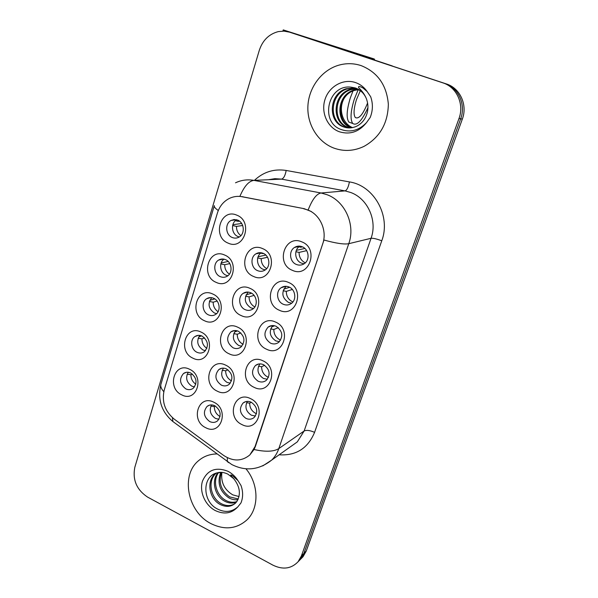 <?xml version="1.0" encoding="UTF-8"?>
<svg xmlns="http://www.w3.org/2000/svg" width="598" height="598" viewBox="0 0 598 598"><rect width="100%" height="100%" fill="white"/><g stroke="black" fill="none" stroke-linecap="round" stroke-linejoin="round"><path stroke-width="0.9" d="M192.96 358.187C177.352 351.512 185.522 324.243 200.965 332.04C216.895 338.752 208.276 366.305 192.96 358.187M202.042 336.054C199.508 334.955 197.146 335.112 194.955 336.532C189.723 339.799 191.054 349.778 197.056 352.312C199.657 353.455 202.072 353.276 204.307 351.766C209.098 346.093 208.343 340.86 202.042 336.054M204.434 320.707C188.579 314.197 196.929 286.315 212.626 293.962C228.81 300.495 219.997 328.683 204.434 320.707M213.636 298.275C211.176 297.243 208.859 297.393 206.684 298.716C201.107 301.953 202.311 312.388 208.53 314.907C211.064 315.983 213.441 315.811 215.669 314.391C221.125 311.072 219.832 300.727 213.636 298.275M216.177 282.368C200.061 276.037 208.605 247.512 224.556 255.01C241.009 261.356 231.987 290.194 216.177 282.368M225.498 259.637C223.129 258.68 220.871 258.807 218.726 260.025C212.761 263.21 213.8 274.153 220.273 276.642C222.718 277.651 225.042 277.494 227.247 276.179C233.078 272.905 231.934 262.059 225.498 259.637M228.189 243.139C211.804 237.002 220.55 207.82 236.763 215.145C253.492 221.297 244.261 250.809 228.189 243.139M237.63 220.101L234.296 219.518L231.082 220.43C224.699 223.525 225.528 235.036 232.286 237.511C234.625 238.438 236.883 238.303 239.058 237.107C245.292 233.9 244.35 222.501 237.63 220.101M181.732 394.844C166.364 388.005 174.362 361.334 189.566 369.272C205.241 376.149 196.809 403.089 181.732 394.844M190.702 372.995C188.101 371.829 185.709 371.993 183.519 373.496C178.929 378.99 179.699 384.118 185.821 388.894C188.49 390.105 190.934 389.918 193.169 388.334C197.639 382.802 196.817 377.682 190.702 372.995M217.283 391.159C201.414 384.222 209.838 357.036 225.536 365.094C241.734 372.068 232.854 399.524 217.283 391.159M226.455 368.906C223.682 367.695 221.148 367.912 218.846 369.557C214.256 375.193 215.078 380.38 221.312 385.112C224.153 386.375 226.754 386.136 229.101 384.387C233.556 378.713 232.674 373.556 226.455 368.906M229.116 353.799C212.985 347.027 221.604 319.227 237.556 327.136C254.023 333.938 244.933 362.029 229.116 353.799M238.408 331.255C235.702 330.111 233.198 330.32 230.888 331.875C225.962 337.653 226.709 342.968 233.145 347.827C235.926 349.023 238.49 348.784 240.845 347.124C245.636 341.301 244.821 336.016 238.408 331.255M241.218 315.58C224.826 308.987 233.639 280.544 249.859 288.303C266.596 294.919 257.297 323.668 241.218 315.58M250.629 292.728C248.006 291.66 245.546 291.854 243.251 293.312C237.623 296.75 238.908 307.17 245.247 309.689C247.946 310.811 250.472 310.586 252.827 309.024C258.321 305.503 256.938 295.18 250.629 292.728M253.604 276.47C236.935 270.072 245.957 240.964 262.447 248.551C279.468 254.98 269.945 284.409 253.604 276.47M263.142 253.313C260.616 252.319 258.216 252.491 255.944 253.836C249.912 257.222 251.018 268.173 257.633 270.67C260.242 271.716 262.709 271.507 265.049 270.057C270.931 266.566 269.705 255.735 263.142 253.313M205.712 427.69C190.097 420.588 198.334 394.007 213.785 402.207C229.722 409.338 221.036 436.181 205.712 427.69M214.772 405.728C211.946 404.45 209.382 404.667 207.095 406.386C202.812 411.88 203.694 416.941 209.741 421.575C212.641 422.898 215.25 422.659 217.582 420.843C221.746 415.318 220.811 410.273 214.772 405.728M254.128 387.332C237.727 380.298 246.608 352.588 262.828 360.766C279.572 367.837 270.206 395.831 254.128 387.332M263.509 364.675C260.541 363.412 257.85 363.689 255.428 365.505C250.854 371.276 251.743 376.508 258.089 381.195C261.132 382.511 263.89 382.204 266.357 380.276C270.782 374.468 269.833 369.265 263.509 364.675M266.603 349.239C249.927 342.377 259.016 314.032 275.506 322.053C292.534 328.945 282.951 357.597 266.603 349.239M276.112 326.276C273.211 325.088 270.55 325.349 268.121 327.076C263.195 333.004 264.01 338.378 270.565 343.185C273.54 344.426 276.269 344.127 278.758 342.288C283.519 336.315 282.637 330.978 276.112 326.276M279.371 310.257C262.417 303.582 271.716 274.564 288.483 282.428C305.81 289.126 295.988 318.465 279.371 310.257M288.998 286.98C286.195 285.866 283.579 286.113 281.15 287.735C275.491 291.383 276.867 301.766 283.325 304.285C286.218 305.451 288.909 305.167 291.398 303.425C296.9 299.688 295.412 289.425 288.998 286.98M292.437 270.348C275.2 263.875 284.715 234.169 301.773 241.854C319.392 248.357 309.345 278.399 292.437 270.348M302.199 246.75C299.501 245.711 296.944 245.942 294.537 247.437C288.453 251.04 289.649 261.969 296.391 264.466C299.187 265.557 301.826 265.295 304.3 263.673C310.213 259.958 308.882 249.164 302.199 246.75M241.936 424.565C225.797 417.359 234.476 390.27 250.442 398.597C266.91 405.84 257.76 433.191 241.936 424.565M251.197 402.2C248.17 400.877 245.457 401.153 243.05 403.045C238.796 408.666 239.746 413.771 245.898 418.353C248.992 419.736 251.765 419.43 254.21 417.434C258.336 411.775 257.327 406.7 251.197 402.2M205.48 350.697L203.021 350.002C197.318 345.95 196.249 341.077 199.822 335.388M216.588 313.651L214.428 313.023C208.366 308.635 207.469 303.53 211.737 297.692M227.86 275.753L226.096 275.215C219.967 272.845 218.644 262.694 224.018 259.166M239.297 236.958L238.019 236.546C231.419 234.132 230.507 222.964 236.673 219.772M194.537 386.936L191.861 386.181C186.501 382.421 185.29 377.779 188.243 372.27M230.282 383.183L227.031 382.391C221.447 378.519 220.251 373.765 223.443 368.136M241.786 346.272L238.781 345.532C232.831 341.338 231.792 336.338 235.664 330.537M253.462 308.516L250.794 307.843C244.462 303.276 243.618 298.028 248.267 292.093M265.295 269.885L263.09 269.287C256.632 266.85 255.451 256.236 261.266 252.775M218.95 419.28L215.534 418.45C210.302 414.848 208.979 410.333 211.572 404.906M267.351 379.259L263.456 378.474C257.663 374.49 256.475 369.631 259.883 363.89M279.453 341.652L275.835 340.905C269.646 336.577 268.629 331.456 272.793 325.536M291.727 303.171L288.498 302.468C281.89 297.729 281.097 292.34 286.121 286.3M304.15 263.778L301.452 263.135C294.792 260.676 293.611 249.889 299.635 246.324L299.897 246.159M255.428 416.036L251.354 415.206C245.928 411.529 244.597 406.917 247.355 401.37M303.687 208.762L307.791 209.965C320.169 214.547 327.383 230.828 322.733 243.805L255.032 446.631L249.815 454.951C241.824 461.477 233.071 461.619 223.555 455.377L174.22 419.123C164.943 411.304 161.602 401.624 164.211 390.09L217.425 212.97C219.496 206.422 223.346 201.638 228.989 198.611C233.205 196.495 237.645 195.867 242.317 196.735L304.218 208.695L311.394 211.557M361.095 65.593C353.463 63.126 345.794 63.059 338.072 65.391C321.178 70.624 308.673 87.899 307.888 106.294C307.058 124.69 317.919 142.189 334.02 148.14C344.044 151.69 354.046 151.1 364.018 146.375C379.812 137.48 387.923 123.427 388.349 104.216C386.682 85.095 377.6 72.223 361.095 65.593C353.463 63.126 345.794 63.059 338.072 65.391C321.178 70.624 308.673 87.899 307.888 106.294C307.058 124.69 317.919 142.189 334.02 148.14C344.044 151.69 354.046 151.1 364.018 146.375C379.812 137.48 387.923 123.427 388.349 104.216C386.682 85.095 377.6 72.223 361.095 65.593M216.902 453.949C209.905 454.039 203.851 456.244 198.715 460.565C180.327 475.096 187.54 511.94 210.9 523.579C224.758 530.359 236.89 529.021 247.295 519.565C259.323 507.844 258.785 483.984 245.95 468.81C258.785 483.984 259.323 507.844 247.295 519.565C236.89 529.021 224.758 530.359 210.9 523.579C187.54 511.94 180.327 475.096 198.715 460.565C203.851 456.244 209.905 454.039 216.902 453.949M235.515 182.809C241.375 180.043 247.527 179.236 253.963 180.387L321.074 192.997L327.054 194.709C345.128 201.22 355.653 224.878 348.761 243.692C344.201 244.567 335.941 243.341 323.974 240.015L255.413 446.385L254.045 449.517L249.815 454.951M298.11 561.716L301.362 555.998L458.987 118.531C464.489 104.231 456.7 87.061 442.856 82.853L289.582 32.172L283.998 31.126L278.317 31.597C268.988 34.064 262.649 40.29 259.315 50.284L134.856 467.18C132.367 479.798 136.621 489.769 147.616 497.11L272.957 565.17C282.914 569.954 291.293 568.803 298.11 561.716L300.585 559.205L298.544 561.275L300.585 559.205L303.829 553.516L460.669 118.83C466.134 104.635 458.404 87.585 444.65 83.406L291.802 32.875M254.045 449.517C265.482 452.043 273.735 451.737 278.81 448.597L348.761 243.692L371.052 238.296C377.622 220.677 367.755 198.566 350.69 192.481L345.046 190.889L281.516 179.123L253.963 180.387C248.895 180.947 244.208 186.262 239.895 196.331L304.218 208.695M301.003 558.786L303.036 556.716L306.258 551.057L462.321 119.122C467.756 105.031 460.079 88.1 446.414 83.952L294.493 33.727M303.036 556.716L300.585 559.205L303.829 553.516L460.669 118.83C466.134 104.635 458.404 87.585 444.65 83.406L289.582 32.172M251.317 402.26L249.68 403.157C249.717 407.746 251.713 411.147 255.66 413.36L256.482 413.719M249.68 403.157L246.593 402.708M215.347 406.035L214.308 406.565L210.907 406.079M214.308 406.565C214.361 411.028 216.274 414.354 220.057 416.552M188.676 372.33L187.981 372.621M192.429 374.094L190.919 374.744L187.159 374.161M190.919 374.744C190.941 378.796 192.571 381.943 195.823 384.193M264.622 365.288L261.618 366.731C261.647 371.395 263.666 374.819 267.68 377.002L268.502 377.338M261.618 366.731L258.486 366.215M278.309 327.674L273.824 329.483C273.847 334.222 275.895 337.668 279.976 339.821L280.649 340.09M274.624 325.768L271.597 326.964M273.824 329.483L270.662 328.9M292.347 289.439L286.315 291.383C286.322 296.204 288.4 299.673 292.549 301.788L292.923 301.945M289.641 287.287L283.773 289.133M286.315 291.383L283.131 290.74M301.362 246.451L300.779 247.228L302.453 246.862M296.937 246.369L298.163 246.645M298.948 246.817L300.779 247.228M304.853 248.439L296.346 250.368M306.662 250.644L299.082 252.408L295.913 251.706M299.082 252.408C299.082 257.267 301.16 260.75 305.309 262.843M223.704 368.151L223.278 368.338M227.92 369.788L225.655 370.805L222.194 370.252M225.655 370.805C225.7 375.357 227.659 378.721 231.516 380.881M237.533 330.911L234.491 332.047M240.83 332.892L237.249 334.252L233.758 333.639M237.249 334.252C237.286 338.842 239.237 342.206 243.109 344.358M251.571 293.214L246.107 294.859M254.053 295.367L249.104 296.892L245.591 296.204M249.104 296.892C249.119 301.444 251.025 304.793 254.83 306.953M201.623 335.867L198.715 336.906M204.621 337.892L201.937 338.864L198.14 338.214M201.937 338.864C201.952 342.975 203.604 346.145 206.893 348.38M362.582 92.653L360.661 90.933L355.399 88.115L350.929 87.144C327.771 84.318 319.915 121.738 340.456 129.258C350.047 132.868 358.718 130.67 366.462 122.672L370.199 117.477C372.943 110.548 373.1 103.641 370.67 96.734L367.15 91.554L363.106 88.085C361.693 87.114 357.223 85.185 358.86 87.943C362.164 90.993 364.683 94.596 366.417 98.745C368.951 105.906 368.308 112.716 364.503 119.152C362.425 122.366 359.727 124.765 356.393 126.342C352.013 128.234 347.759 128.428 343.633 126.918C327.51 121.925 328.818 93.714 346.167 88.751L354.876 87.943M351.475 127.778L351.019 127.621C335.186 122.732 336.48 95.112 353.515 90.261L358.374 89.319M351.938 127.71L351.923 127.71C336.121 122.829 337.421 95.284 354.412 90.448L358.755 89.543M349.628 127.927L347.363 127.269C331.389 122.328 332.69 94.417 349.882 89.513L356.849 88.549M350.092 127.905L348.283 127.359C332.346 122.433 333.647 94.596 350.794 89.7L357.223 88.721M348.23 127.897L344.568 127.008C328.489 122.029 329.79 93.893 347.102 88.938L355.264 88.07M360.661 90.933L361.79 91.853M352.521 127.606C342.46 123.472 338.333 109.359 343.828 98.902M222.576 472.442L217.358 472.801C202.244 475.821 202.244 500.362 216.132 508.285C224.243 512.897 231.493 512.404 237.884 506.805L240.949 502.963C243.154 497.514 243.177 491.706 241.024 485.516L237.974 480.628L232.383 475.574C228.735 473.519 232.099 477.04 233.683 478.624C239.985 486.608 241.039 494.247 236.845 501.528L235.545 503.068C231.045 507.044 225.738 507.425 219.623 504.189C209.27 498.508 206.198 481.166 215.108 473.863L215.863 473.242M237.937 499.696C234.7 500.1 231.583 499.435 228.586 497.685C219.608 491.108 216.992 482.661 220.752 472.33M238.258 498.979L229.684 496.893C221.021 490.637 218.292 482.459 221.499 472.345M236.352 502.178C232.338 503.688 228.272 503.262 224.145 500.907C214.839 495.682 211.019 480.77 217.978 472.637M236.786 501.61C232.943 502.806 229.101 502.305 225.267 500.1C216.252 495.009 212.283 480.777 218.644 472.51M234.872 503.68C230.514 506.267 225.805 506.162 220.759 503.367C210.429 497.7 207.364 480.396 216.259 473.108L216.259 473.108M239.028 496.564L232.772 494.867C224.332 489.755 220.714 482.257 221.91 472.375M392.026 65.832L283.25 29.9L374.311 59.023L307.252 37.779L392.983 66.281M374.737 60.114L374.311 59.023M360.355 90.634L356.423 99.739C353.717 108.604 353.343 114.524 355.287 117.507C358.867 119.376 362.964 114.547 367.591 103.006M352.97 90.993L350.301 97.975C346.661 110.025 346.182 118.068 348.873 122.097L351.482 123.031M358.209 89.595L354.248 99.35C350.585 111.415 350.077 119.451 352.723 123.472C356.879 126.103 361.954 120.826 367.949 107.64M263.06 253.275L262.836 253.597L263.479 253.462M258.919 252.745L259.973 252.976M260.743 253.141L262.836 253.597M265.811 255.069L258.074 256.781M267.523 257.245L261.229 258.68L257.708 257.925M261.229 258.68C261.214 263.127 263.03 266.446 266.678 268.629M214.794 298.91L209.793 300.353M217.089 301.048L213.194 302.199L209.375 301.474M213.194 302.199C213.194 306.311 214.824 309.48 218.083 311.708M222.718 259.001L223.159 259.098M223.899 259.248L225.259 259.539M228.159 261.446L221.17 262.963M229.796 263.591L224.706 264.727L220.871 263.927M224.706 264.727C224.691 268.771 226.261 271.911 229.408 274.146M233.609 219.586L233.287 220.139M238.565 220.565L238.041 221.312L239.432 221.125M235.388 220.699L238.041 221.312M241.652 223.488L232.854 224.721M242.683 225.506L236.479 226.403L232.644 225.536M236.479 226.403C236.434 230.327 237.899 233.407 240.874 235.657M255.032 446.631L255.413 446.385M242.317 196.735L242.915 196.69M314.585 432.347C309.966 430.336 306.482 429.887 304.128 431.001L371.052 238.296C373.212 238.079 376.777 238.916 381.756 240.792L314.585 432.347C307.873 448.388 296.047 455.87 279.124 454.801M290.665 446.601L297.303 441.885L304.128 431.001L278.81 448.597C277.255 453.09 274.878 456.924 271.679 460.094L262.754 465.909M308.179 209.891C312.313 199.366 316.611 193.73 321.074 192.997L345.046 190.889C346.93 190.201 348.387 187.211 349.404 181.912C374.154 185.559 391.174 216.259 381.756 240.792M163.792 391.668C161.228 388.82 160.286 386.286 160.982 384.065L214.331 205.6C213.942 206.796 215.265 208.433 218.3 210.511M172.418 417.666L172.904 421.553L174.855 422.995M227.36 457.687L227.3 461.604L228.855 462.732M254.419 180.364C263.464 171.903 274.048 168.599 286.173 170.46L349.404 181.912M301.362 555.998L306.258 551.057M458.987 118.531L462.321 119.122M442.856 82.853L446.414 83.952M286.173 170.46C285.216 175.625 283.669 178.51 281.516 179.123L274.938 178.667L268.472 179.721M294.986 33.884L292.302 33.032M367.15 91.554C364.16 87.241 360.28 84.251 355.526 82.576C343.319 78.323 329.087 86.366 325.006 99.455C320.737 112.484 327.412 127.509 339.387 131.769C349.987 134.939 359.009 131.911 366.462 122.672M237.974 480.628C235.388 476.539 232.076 473.444 228.032 471.321C215.983 466.627 207.476 469.871 202.52 481.046C199.112 491.436 204.994 505.146 215.183 510.513C224.183 514.751 231.747 513.51 237.884 506.805M392.692 66.124L388.999 64.965M198.312 335.343L194.955 336.532M210.646 297.595L206.684 298.716M223.36 259.054L218.726 260.025M236.479 219.728L231.082 220.43M186.359 372.307L183.519 373.496M221.843 368.233L218.846 369.557M234.491 330.545L230.888 331.875M247.557 292.041L243.251 293.312M261.064 252.745L255.944 253.836M209.592 405.123L207.095 406.386M258.568 364.033L255.428 365.505M271.955 325.574L268.121 327.076M285.829 286.285L281.15 287.735M299.635 246.324L294.537 247.437M245.629 401.654L243.05 403.045M290.479 446.736L271.679 460.094C259.016 470.065 245.688 471.538 231.68 464.489L172.904 421.553C161.333 411.738 157.356 399.24 160.982 384.065M350.929 87.144L355.182 87.913C360.288 89.625 364.033 93.228 366.425 98.737M354.412 90.448L353.515 90.261M350.794 89.7L349.882 89.513M347.102 88.938L346.167 88.751M217.358 472.801C220.453 471.859 223.944 472.293 227.831 474.102L233.683 478.624M216.252 473.115L215.108 473.863M282.891 31.096L283.25 29.9M348.873 122.097L352.723 123.472"/></g></svg>
